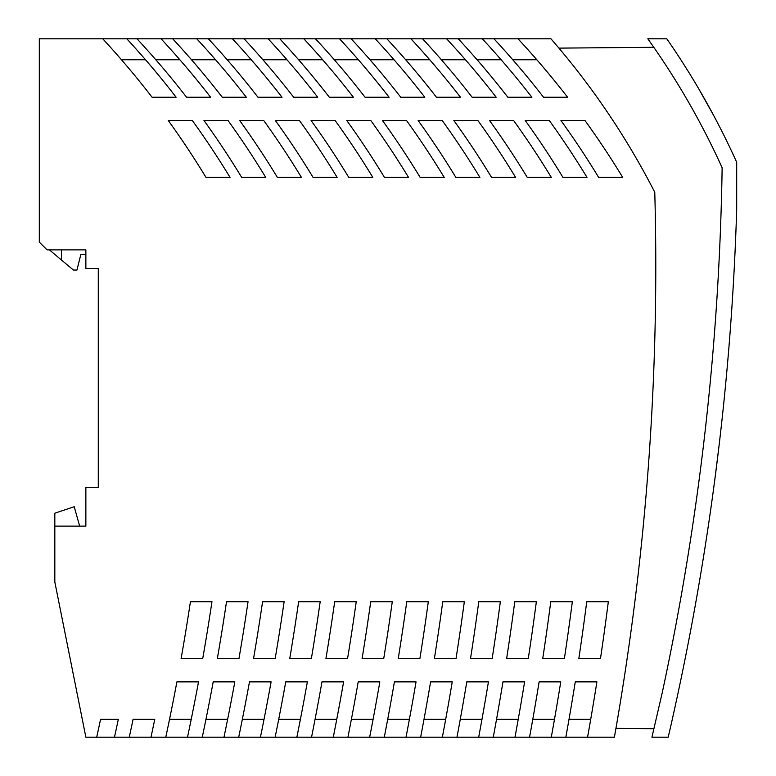 <?xml version="1.0" encoding="UTF-8"?>
<svg xmlns="http://www.w3.org/2000/svg" width="776" height="776" viewBox="0 0 776 776"><rect width="100%" height="100%" fill="white"/><g stroke="black" fill="none" stroke-linecap="round" stroke-linejoin="round"><path stroke-width="1.16" d="M263.724 120.513A861.36 861.36 0 0 1 301.437 177.394L277.381 177.394A861.36 861.36 0 0 0 239.668 120.513L263.724 120.513M434.385 658.591L456.026 658.591A2532.088 2532.088 0 0 0 464.329 601.71L442.766 601.71A2510.719 2510.719 0 0 1 434.385 658.591M481.964 719.352L460.275 719.352M615.94 728.373L653.896 728.712L651.937 737.2L668.223 737.2A2716 2716 0 0 0 736.696 209.21L736.696 162.262A776 776 0 0 0 666.788 38.8L647.824 38.8L653.79 47.297L558.933 48.122M514.992 737.2A2603.48 2603.48 0 0 0 524.595 681.871L502.955 681.871A2582.121 2582.121 0 0 1 493.274 737.2L614.398 737.2A2700.868 2700.868 0 0 0 654.769 192.244A764.748 764.748 0 0 0 550.95 38.8L518.019 38.8A861.36 861.36 0 0 1 567.576 97.233L543.52 97.233A861.36 861.36 0 0 0 493.963 38.8L518.019 38.8M335.116 120.513L311.06 120.513A861.36 861.36 0 0 1 348.773 177.394L372.829 177.394A861.36 861.36 0 0 0 335.116 120.513M549.292 120.513A861.36 861.36 0 0 1 587.005 177.394L562.949 177.394A861.36 861.36 0 0 0 525.236 120.513L549.292 120.513M493.274 737.2L151 737.2L154.773 719.352L133.074 719.352A2225.267 2225.267 0 0 1 129.272 737.2L151 737.2M129.272 737.2L85.864 737.2L54.824 582L54.824 526.128L85.864 526.128L85.864 487.328L98.28 487.328L98.28 268.496L85.864 268.496L85.864 254.528L80.82 254.528L76.94 270.048L73.448 270.048L49.402 249.872M202.264 737.2A2296.65 2296.65 0 0 0 213.196 681.871L234.818 681.871A2317.912 2317.912 0 0 1 223.983 737.2M651.937 737.2L662.316 692.347A2700.48 2700.48 0 0 0 722.136 167.732A760.48 760.48 0 0 0 654.362 48.112L647.824 38.8M719.09 445.424L714.89 478.996M681.483 676.672C685.577 656.709 685.577 656.709 681.483 676.672M565.84 737.2A2653.493 2653.493 0 0 0 575.258 681.871L596.899 681.871A2674.872 2674.872 0 0 1 587.568 737.2M456.967 737.2A2546.434 2546.434 0 0 0 466.783 681.871L488.434 681.871A2567.784 2567.784 0 0 1 478.685 737.2M420.64 737.2A2510.748 2510.748 0 0 0 430.602 681.871L452.243 681.871A2532.088 2532.088 0 0 1 442.359 737.2M384.295 737.2A2475.062 2475.062 0 0 0 394.412 681.871L416.043 681.871A2496.392 2496.392 0 0 1 406.023 737.2M347.929 737.2A2439.375 2439.375 0 0 0 358.202 681.871L379.833 681.871A2460.696 2460.696 0 0 1 369.657 737.2M275.14 737.2A2368.012 2368.012 0 0 0 285.733 681.871L307.354 681.871A2389.304 2389.304 0 0 1 296.868 737.2M238.707 737.2A2332.326 2332.326 0 0 0 249.474 681.871L271.096 681.871A2353.608 2353.608 0 0 1 260.435 737.2M165.783 737.2A2260.963 2260.963 0 0 0 176.899 681.871L198.52 681.871A2282.216 2282.216 0 0 1 187.511 737.2M137.003 38.8L161.059 38.8A861.36 861.36 0 0 1 210.616 97.233L186.56 97.233A861.36 861.36 0 0 0 137.003 38.8L126.808 38.8A861.36 861.36 0 0 1 176.123 97.233L152.067 97.233A861.36 861.36 0 0 0 102.752 38.8L39.304 38.8L39.304 242.112L47.064 249.872L85.864 249.872L85.864 268.496M96.699 737.2A2193.451 2193.451 0 0 0 100.56 719.352L118.311 719.352A2210.824 2210.824 0 0 1 114.479 737.2M311.545 737.2A2403.699 2403.699 0 0 0 321.972 681.871L343.603 681.871A2425 2425 0 0 1 333.273 737.2M529.562 737.2A2617.807 2617.807 0 0 0 539.116 681.871L560.757 681.871A2639.176 2639.176 0 0 1 551.29 737.2M482.323 38.8A861.36 861.36 0 0 1 531.88 97.233L507.824 97.233A861.36 861.36 0 0 0 458.267 38.8L493.963 38.8M446.627 38.8A861.36 861.36 0 0 1 496.184 97.233L472.128 97.233A861.36 861.36 0 0 0 422.571 38.8L458.267 38.8M410.931 38.8A861.36 861.36 0 0 1 460.488 97.233L436.432 97.233A861.36 861.36 0 0 0 386.875 38.8L422.571 38.8M375.235 38.8A861.36 861.36 0 0 1 424.792 97.233L400.736 97.233A861.36 861.36 0 0 0 351.179 38.8L386.875 38.8M339.539 38.8A861.36 861.36 0 0 1 389.096 97.233L365.04 97.233A861.36 861.36 0 0 0 315.483 38.8L351.179 38.8M303.843 38.8A861.36 861.36 0 0 1 353.4 97.233L329.344 97.233A861.36 861.36 0 0 0 279.787 38.8L315.483 38.8M268.147 38.8A861.36 861.36 0 0 1 317.704 97.233L293.648 97.233A861.36 861.36 0 0 0 244.091 38.8L279.787 38.8M232.451 38.8A861.36 861.36 0 0 1 282.008 97.233L257.952 97.233A861.36 861.36 0 0 0 208.395 38.8L244.091 38.8M196.755 38.8A861.36 861.36 0 0 1 246.312 97.233L222.256 97.233A861.36 861.36 0 0 0 172.699 38.8L208.395 38.8M161.059 38.8L172.699 38.8M248.048 601.71L226.514 601.71A2296.611 2296.611 0 0 1 217.338 658.591L238.959 658.591A2317.912 2317.912 0 0 0 248.048 601.71M398.243 658.591A2475.033 2475.033 0 0 0 406.75 601.71L428.313 601.71A2496.392 2496.392 0 0 1 419.884 658.591L398.243 658.591M284.123 601.71L262.579 601.71A2332.297 2332.297 0 0 1 253.548 658.591L275.17 658.591A2353.608 2353.608 0 0 0 284.123 601.71M228.028 120.513A861.36 861.36 0 0 1 265.741 177.394L241.685 177.394A861.36 861.36 0 0 0 203.972 120.513L228.028 120.513M500.345 601.71L478.773 601.71A2546.405 2546.405 0 0 1 470.518 658.591L492.159 658.591A2567.784 2567.784 0 0 0 500.345 601.71M406.508 120.513A861.36 861.36 0 0 1 444.221 177.394L420.165 177.394A861.36 861.36 0 0 0 382.452 120.513L406.508 120.513M313.077 177.394A861.36 861.36 0 0 0 275.364 120.513L299.42 120.513A861.36 861.36 0 0 1 337.133 177.394L313.077 177.394M572.339 601.71L550.766 601.71A2617.778 2617.778 0 0 1 542.734 658.591L564.385 658.591A2639.176 2639.176 0 0 0 572.339 601.71M356.233 601.71L334.689 601.71A2403.66 2403.66 0 0 1 325.93 658.591L347.561 658.591A2425 2425 0 0 0 356.233 601.71M455.861 177.394A861.36 861.36 0 0 0 418.148 120.513L442.204 120.513A861.36 861.36 0 0 1 479.917 177.394L455.861 177.394M578.828 658.591A2653.464 2653.464 0 0 0 586.743 601.71L608.326 601.71A2674.872 2674.872 0 0 1 600.478 658.591L578.828 658.591M477.9 120.513A861.36 861.36 0 0 1 515.613 177.394L491.557 177.394A861.36 861.36 0 0 0 453.844 120.513L477.9 120.513M506.631 658.591A2582.091 2582.091 0 0 0 514.769 601.71L536.352 601.71A2603.48 2603.48 0 0 1 528.272 658.591L506.631 658.591M289.749 658.591A2367.974 2367.974 0 0 0 298.634 601.71L320.187 601.71A2389.304 2389.304 0 0 1 311.37 658.591L289.749 658.591M205.989 177.394A861.36 861.36 0 0 0 168.276 120.513L192.332 120.513A861.36 861.36 0 0 1 230.045 177.394L205.989 177.394M527.253 177.394A861.36 861.36 0 0 0 489.54 120.513L513.596 120.513A861.36 861.36 0 0 1 551.309 177.394L527.253 177.394M362.091 658.591A2439.346 2439.346 0 0 0 370.724 601.71L392.278 601.71A2460.696 2460.696 0 0 1 383.722 658.591L362.091 658.591M181.109 658.591A2260.924 2260.924 0 0 0 190.43 601.71L211.964 601.71A2282.216 2282.216 0 0 1 202.72 658.591L181.109 658.591M370.812 120.513A861.36 861.36 0 0 1 408.525 177.394L384.469 177.394A861.36 861.36 0 0 0 346.756 120.513L370.812 120.513M584.988 120.513A861.36 861.36 0 0 1 622.701 177.394L598.645 177.394A861.36 861.36 0 0 0 560.932 120.513L584.988 120.513M536.827 59.752L512.771 59.752M429.739 59.752L405.683 59.752M102.752 38.8L126.808 38.8M373.081 719.352L351.382 719.352M264.024 719.352L242.335 719.352M191.216 719.352L169.527 719.352M518.232 719.352L496.533 719.352M343.603 681.871A2425 2425 0 0 1 336.745 719.352L315.056 719.352M121.463 59.752L145.519 59.752M409.398 719.352L387.699 719.352M445.686 719.352L423.997 719.352M227.63 719.352L205.941 719.352M554.471 719.352L532.773 719.352M590.711 719.352L569.012 719.352M714.987 117.952L714.279 116.613M714.143 116.352L698.623 88.609M700.505 91.84L697.624 86.912M300.399 719.352L278.7 719.352M358.347 59.752L334.291 59.752M394.043 59.752L369.987 59.752M322.651 59.752L298.595 59.752M286.955 59.752L262.899 59.752M251.259 59.752L227.203 59.752M215.563 59.752L191.507 59.752M179.867 59.752L155.811 59.752M465.435 59.752L441.379 59.752M501.131 59.752L477.075 59.752M54.824 526.128L54.824 513.198L74.224 506.728L79.656 526.128M61.42 249.872L61.42 259.96"/></g></svg>
